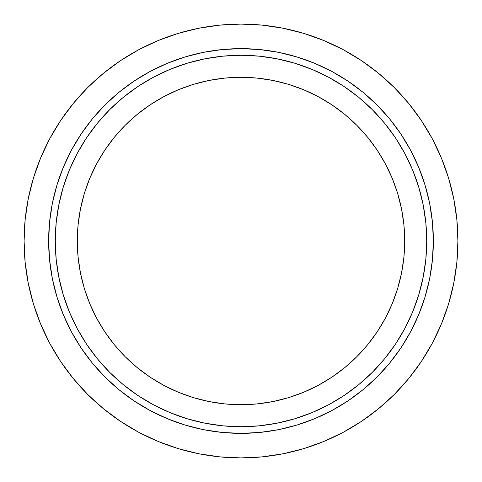 <?xml version="1.0" encoding="UTF-8"?>
<svg xmlns="http://www.w3.org/2000/svg" width="482" height="482" viewBox="0 0 482 482"><rect width="100%" height="100%" fill="white"/><g stroke="black" fill="none" stroke-linecap="round" stroke-linejoin="round"><path stroke-width="0.72" d="M404.705 241A163.705 163.705 0 0 1 241 404.705A163.705 163.705 0 0 1 77.295 241L78.084 224.955L80.44 209.061L84.344 193.481L89.76 178.352L96.629 163.832L104.883 150.053L114.457 137.147L125.242 125.242L137.147 114.457L150.053 104.883L163.832 96.629L178.352 89.76L193.481 84.344L209.061 80.44L224.955 78.084L241 77.295L257.045 78.084L272.939 80.44L288.519 84.344L303.648 89.76L318.168 96.629L331.947 104.883L344.853 114.457L356.758 125.242L367.543 137.147L377.117 150.053L385.371 163.832L392.24 178.352L397.656 193.481L401.56 209.061L403.916 224.955L404.705 241L403.916 257.045L401.56 272.939L397.656 288.519L392.24 303.648L385.371 318.168L377.117 331.947L367.543 344.853L356.758 356.758L344.853 367.543L331.947 377.117L318.168 385.371L303.648 392.24L288.519 397.656L272.939 401.56L257.045 403.916L241 404.705L224.955 403.916L209.061 401.56L193.481 397.656L178.352 392.24L163.832 385.371L150.053 377.117L137.147 367.543L125.242 356.758L114.457 344.853L104.883 331.947L96.629 318.168L89.76 303.648L84.344 288.519L80.44 272.939L78.084 257.045L77.295 241A163.705 163.705 0 0 1 241 77.295A163.705 163.705 0 0 1 404.705 241M55.273 241A185.727 185.727 0 0 1 241 55.273A185.727 185.727 0 0 1 426.727 241L433.36 241A192.36 192.36 0 0 0 241 48.64A192.36 192.36 0 0 0 48.64 241L55.273 241L48.64 241L49.568 222.148L52.339 203.47L56.924 185.16L63.287 167.387L71.354 150.324L81.06 134.135L92.303 118.97L104.98 104.98L118.97 92.303L134.135 81.06L150.324 71.354L167.387 63.287L185.16 56.924L203.47 52.339L222.148 49.568L241 48.64L259.852 49.568L278.53 52.339L296.84 56.924L314.613 63.287L331.676 71.354L347.865 81.06L363.03 92.303L377.02 104.98L389.697 118.97L400.94 134.135L410.646 150.324L418.713 167.387L425.076 185.16L429.661 203.47L432.432 222.148L433.36 241L432.432 259.852L429.661 278.53L425.076 296.84L418.713 314.613L410.646 331.676L400.94 347.865L389.697 363.03L377.02 377.02L363.03 389.697L347.865 400.94L331.676 410.646L314.613 418.713L296.84 425.076L278.53 429.661L259.852 432.432L241 433.36L222.148 432.432L203.47 429.661L185.16 425.076L167.387 418.713L150.324 410.646L134.135 400.94L118.97 389.697L104.98 377.02L92.303 363.03L81.06 347.865L71.354 331.676L63.287 314.613L56.924 296.84L52.339 278.53L49.568 259.852L48.64 241A192.36 192.36 0 0 0 241 433.36A192.36 192.36 0 0 0 433.36 241L426.727 241A185.727 185.727 0 0 1 241 426.727A185.727 185.727 0 0 1 55.273 241L56.171 259.202L58.846 277.234L63.275 294.912L69.414 312.071L77.204 328.549L86.573 344.184L97.43 358.825L109.673 372.327L123.175 384.57L137.816 395.427L153.451 404.796L169.929 412.586L187.088 418.725L204.766 423.154L222.798 425.829L241 426.727L259.202 425.829L277.234 423.154L294.912 418.725L312.071 412.586L328.549 404.796L344.184 395.427L358.825 384.57L372.327 372.327L384.57 358.825L395.427 344.184L404.796 328.549L412.586 312.071L418.725 294.912L423.154 277.234L425.829 259.202L426.727 241L425.829 222.798L423.154 204.766L418.725 187.088L412.586 169.929L404.796 153.451L395.427 137.816L384.57 123.175L372.327 109.673L358.825 97.43L344.184 86.573L328.549 77.204L312.071 69.414L294.912 63.275L277.234 58.846L259.202 56.171L241 55.273L222.798 56.171L204.766 58.846L187.088 63.275L169.929 69.414L153.451 77.204L137.816 86.573L123.175 97.43L109.673 109.673L97.43 123.175L86.573 137.816L77.204 153.451L69.414 169.929L63.275 187.088L58.846 204.766L56.171 222.798L55.273 241M40.609 324.006L49.712 343.244L60.654 361.506L73.336 378.599L87.628 394.372L103.401 408.664L120.494 421.346L138.756 432.288L157.994 441.392L178.039 448.561L198.686 453.731L219.738 456.858L241 457.9L262.262 456.858L283.314 453.731L303.961 448.561L324.006 441.392L343.244 432.288L361.506 421.346L378.599 408.664L394.372 394.372L408.664 378.599L421.346 361.506L432.288 343.244L441.392 324.006L448.561 303.961L453.731 283.314L456.858 262.262L457.9 241L456.858 219.738L453.731 198.686L448.561 178.039L441.392 157.994L432.288 138.756L421.346 120.494L408.664 103.401L394.372 87.628L378.599 73.336L361.506 60.654L343.244 49.712L324.006 40.609L303.961 33.439L283.314 28.269L262.262 25.142L241 24.1L219.738 25.142L198.686 28.269L178.039 33.439L157.994 40.609L138.756 49.712L120.494 60.654L103.401 73.336L87.628 87.628L73.336 103.401L60.654 120.494L49.712 138.756L40.609 157.994L33.439 178.039L28.269 198.686L25.142 219.738L24.1 241A216.9 216.9 0 0 1 241 24.1A216.9 216.9 0 0 1 457.9 241A216.9 216.9 0 0 1 241 457.9A216.9 216.9 0 0 1 24.1 241L25.142 262.262L28.269 283.314L33.439 303.961L40.609 324.006L33.439 303.961"/></g></svg>
